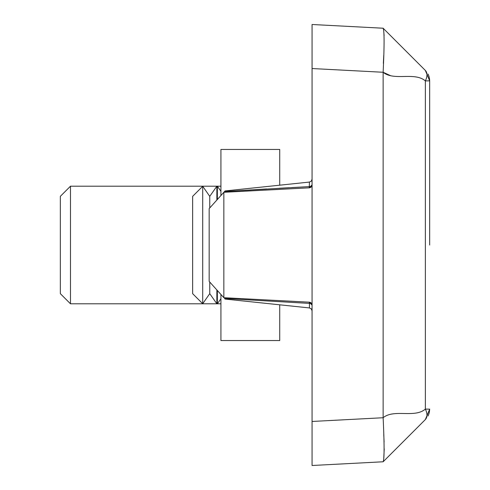 <?xml version="1.0" encoding="UTF-8"?>
<svg xmlns="http://www.w3.org/2000/svg" width="490" height="490" viewBox="0 0 490 490"><rect width="100%" height="100%" fill="white"/><g stroke="black" fill="none" stroke-linecap="round" stroke-linejoin="round"><path stroke-width="0.73" d="M220.929 191.314L217.352 186.2L217.352 199.51M217.352 290.49L217.352 303.8L220.929 303.8M220.929 298.686L217.352 303.8L216.862 303.8L216.862 289.951M70.48 186.2L70.48 303.8L60.331 293.651L60.331 196.349L70.48 186.2L216.862 186.2L209.757 196.349L209.757 207.944M209.757 282.056L209.757 293.651L216.862 303.8L70.48 303.8M220.929 186.2L216.862 186.2L216.862 200.049M209.757 196.349L202.707 186.28L202.707 303.72L209.757 293.651M202.707 186.28L192.631 196.349L192.631 293.651L202.707 303.72M429.669 245L429.669 80.85L429.669 245M266.676 188.962L224.549 191.51L225.075 190.935L309.435 182.066L311.315 181.11L312.069 179.144L311.315 181.11L309.435 182.066L309.282 187.817L223.85 192.294L223.85 297.706L309.282 302.183L312.069 305.123L312.069 465.5L383.131 461.776C384.399 459.13 384.399 444.454 383.131 417.737L383.131 72.293C394.15 81.285 414.503 71.601 425.363 80.911C427.501 76.36 427.501 72.875 425.363 70.456L383.131 28.224L312.069 24.5L312.069 305.123A2.94 2.94 0 0 0 309.282 302.183L309.435 303.402A2.94 1.727 180 0 1 312.069 305.123A2.94 2.94 0 0 0 309.282 302.183L309.337 302.263M312.069 173.239L312.069 176.284L312.069 173.239M312.069 177.601L312.069 178.274L312.069 177.601M383.327 29.02L383.131 28.224C384.399 30.907 384.399 45.588 383.131 72.263L390.714 75.748M309.282 187.817A2.94 2.94 0 0 0 312.069 184.877L309.282 187.817A2.94 2.94 0 0 0 312.069 184.877A2.94 1.727 -0 0 1 309.435 186.598L305.962 186.788M383.793 31.93L384.099 35.55M383.756 55.413L383.352 63.382M383.756 434.587L384.105 442.035M384.24 448.828L383.762 458.334M425.363 409.089C414.503 418.399 394.15 408.715 383.131 417.707C394.15 408.715 414.503 418.399 425.363 409.089C427.501 413.64 427.501 417.125 425.363 419.544L429.669 409.15L425.363 409.089L425.363 80.911L429.669 80.85L425.363 70.456L426.374 71.901M383.131 461.776L425.363 419.544L429.669 409.15C429.43 412.163 428.866 414.448 427.972 416.004L427.997 415.961M223.85 297.706L209.169 281.401L209.169 208.599L224.549 191.51L309.435 186.598M309.435 303.402L224.549 298.49L225.075 299.065L309.435 307.934L309.435 303.402L308.547 303.353M279.729 188.234L289.314 187.701M291.801 187.566L304.602 186.862M279.729 185.189L279.729 149.45L220.929 149.45L220.929 195.535M220.929 294.466L220.929 340.55L279.729 340.55L279.729 304.811M383.131 417.737L312.069 421.461M383.131 72.263L312.069 68.539M309.435 307.934L311.315 308.89L312.069 310.856L311.315 308.89L309.435 307.934M311.861 304.033L312.069 305.123M428.548 414.773L427.972 416.004M429.669 80.826L429.669 80.85C429.454 77.886 428.891 75.601 427.972 73.996L428.548 75.227M429.595 79.392L428.983 76.403M428.407 415.104L428.652 414.534M428.811 414.099L429.166 412.978M429.314 412.366L429.669 409.236"/></g></svg>
